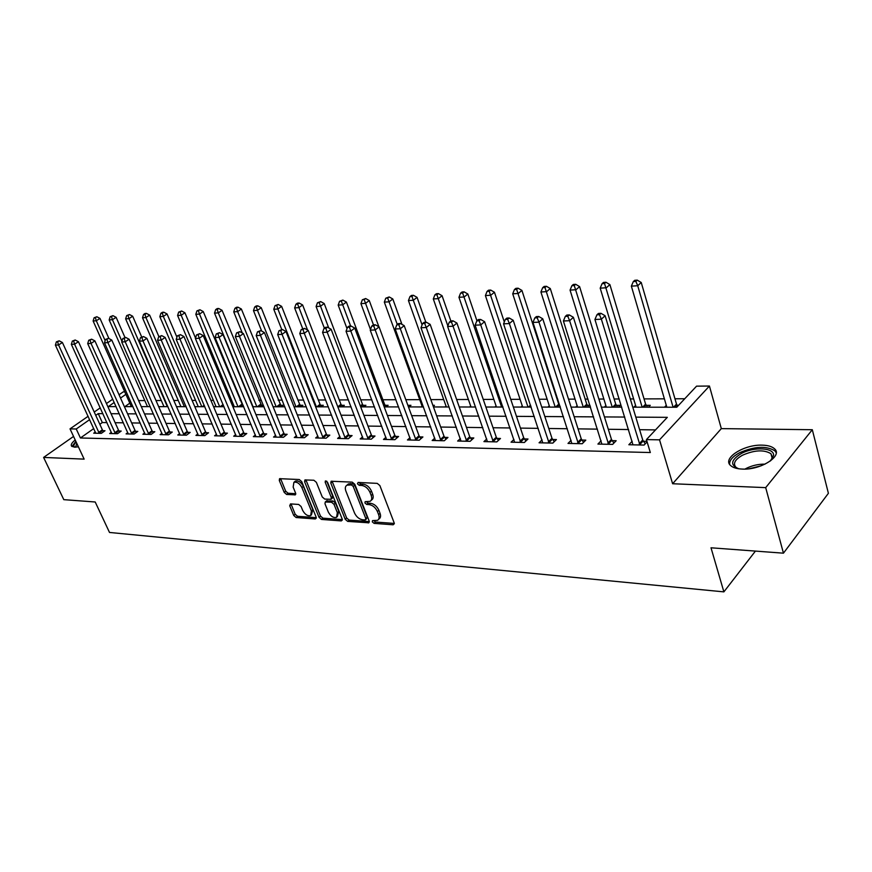 <?xml version="1.0" encoding="UTF-8"?>
<svg xmlns="http://www.w3.org/2000/svg" width="872" height="872" viewBox="0 0 872 872"><rect width="100%" height="100%" fill="white"/><g stroke="black" fill="none" stroke-linecap="round" stroke-linejoin="round"><path stroke-width="1.31" d="M372.29 521.859L374.077 523.364L393.152 524.791L394.177 522.873L379.865 485.562L377.238 483.371L358.12 482.434L357.444 483.818L359.253 485.333L361.695 485.453C365.324 486.031 368.082 488.342 370 492.386L371.2 495.492C372.17 498.304 371.799 500.256 370.077 501.346L365.15 501.673L364.91 502.948L366.709 504.452L369.15 504.605C372.769 505.226 375.527 507.526 377.413 511.526L378.601 514.6C379.56 517.347 379.2 519.254 377.511 520.322L372.518 520.617L372.29 521.859M373.739 520.584L375.516 522.045L394.329 523.44M358.893 482.467L360.725 484.036L363.166 484.167L361.695 485.453M366.36 501.629L368.158 503.144L370.6 503.297L369.15 504.605M75.199 439.978C71.766 442.747 70.588 444.829 71.657 446.246L74.611 447.173L78.393 446.824M742.279 469.082C760.733 470.215 783.329 455.751 774.434 448.709C771.96 446.497 767.916 445.309 762.302 445.156C744.023 444.306 721.972 458.323 730.583 465.517C732.938 467.665 736.829 468.863 742.279 469.082M290.518 503.907L289.722 505.738L293.744 515.494L296.142 517.532L315.293 518.971L316.144 517.14L301.712 481.606L299.26 479.524L279.563 478.673L279.291 480.461L284.228 492.418L286.626 494.468L295.314 494.849L295.586 493.083L293.156 487.121L293.908 482.336C296.96 481.649 299.619 483.404 301.897 487.601L311.402 510.959L310.661 515.592C307.609 516.268 304.949 514.524 302.66 510.349L301.08 506.501L298.66 504.441L290.518 503.907M93.773 428.566L80.42 437.984L76.235 428.991L70.022 428.871L88.127 416.282M783.448 553.175L765.692 487.633L812.312 429.722L828.4 493.301L783.448 553.175L711.007 547.79L723.88 591.87L109.512 532.454L95.201 501.989L63.798 499.656L43.6 457.429L84.137 459.13L70.022 428.871M812.312 429.722L721.318 428.621L672.617 483.742L765.692 487.633M672.617 483.742L659.537 439.837L646.424 439.597L667.309 417.339L635.808 417.132M80.42 437.984L650.327 452.535L646.424 439.597M345.203 519.276L347.699 521.391L368.845 522.808L369.172 521.031L354.806 484.298L352.233 482.14L331.12 481.246L330.793 483.077L345.203 519.276L346.642 517.99L349.138 520.094L369.325 521.587M341.301 520.911L321.485 519.429L319.043 517.347L304.601 481.747L304.906 479.938L313.876 480.243L316.373 482.347L322.259 496.986L324.733 499.078L330.989 499.318L331.295 497.531L325.18 482.194L325.398 480.919L327.556 482.314L342.206 519.058L341.301 520.911L342.38 519.941M73.542 436.436L43.6 457.429M655.515 429.907L639.612 429.7M628.603 429.547L608.307 429.275M597.451 429.133L578.038 428.871M567.356 428.73L548.771 428.49M538.231 428.348L520.442 428.108M510.055 427.967L493.018 427.749M482.783 427.607L466.455 427.389M456.35 427.258L440.698 427.051M430.735 426.92L415.726 426.713M405.894 426.582L391.495 426.397M381.805 426.266L367.984 426.081M358.414 425.95L345.149 425.776M335.709 425.656L322.978 425.482M313.648 425.362L301.418 425.198M292.218 425.067L280.457 424.915M271.366 424.795L260.085 424.642M251.103 424.522L240.247 424.381M231.385 424.261L220.943 424.119M212.179 424.01L202.151 423.868M193.497 423.759L183.85 423.629M175.294 423.52L166.007 423.389M157.549 423.28L148.621 423.16M140.261 423.051L131.672 422.931M123.41 422.822L115.137 422.713M106.973 422.604L102.318 422.549L99.833 424.293M646.937 441.33L643.427 441.265M647.1 441.853L644.092 445.069L628.854 444.742L632.178 441.243M601.124 440.785L597.919 444.066L612.635 444.393L616.166 440.731L612.155 440.654M571.106 440.327L568.01 443.423L582.234 443.728L585.799 440.131L581.918 440.055M542.068 439.88L539.07 442.802L552.837 443.096L556.423 439.564L552.674 439.488M513.957 439.433L511.057 442.191L524.388 442.486L527.996 439.008L524.366 438.932M486.74 438.998L483.927 441.613L496.844 441.886L500.474 438.474L496.953 438.398M460.372 438.562L457.647 441.047L470.161 441.308L473.812 437.951L470.4 437.886M434.801 438.136L432.163 440.491L444.295 440.752L447.968 437.439L444.666 437.384M410.014 437.711L407.453 439.957L419.225 440.218L422.909 436.959L419.705 436.894M385.958 437.308L383.484 439.444L394.896 439.684L398.591 436.48L395.485 436.414M362.61 436.905L360.201 438.943L371.287 439.183L374.993 436.022L371.973 435.956M339.938 436.501L337.606 438.453L348.364 438.681L352.081 435.575L349.149 435.51M317.909 436.109L315.642 437.973L326.106 438.202L329.812 435.139L326.967 435.084M296.502 435.738L294.289 437.515L304.459 437.733L308.176 434.714L305.407 434.659M275.683 435.357L273.536 437.068L283.433 437.286L287.15 434.3L284.446 434.245M255.442 434.997L253.349 436.632L262.973 436.839L266.69 433.907L264.063 433.853M235.734 434.638L233.696 436.207L243.07 436.414L246.776 433.515L244.225 433.46M216.55 434.278L214.577 435.793L223.69 435.989L227.407 433.133L224.922 433.09M197.879 433.94L195.949 435.401L204.833 435.586L208.539 432.763L206.119 432.719M179.686 433.602L177.812 435.008L186.455 435.193L190.161 432.403L187.807 432.359M161.963 433.275L160.132 434.627L168.558 434.801L172.253 432.054L169.964 432.011M144.676 432.948L142.899 434.245L151.118 434.43L154.802 431.716L152.567 431.673M127.824 432.632L126.091 433.885L134.103 434.06L137.787 431.389L135.607 431.346M111.398 432.316L109.698 433.537L117.513 433.7L121.197 431.062L119.061 431.019M95.364 432.022L93.707 433.188L101.337 433.351L105 430.746L102.918 430.703M684.738 398.755L674.961 398.787M664.388 398.831L644.048 398.896M633.628 398.929L630.303 398.94M619.251 398.984L614.139 398.995M603.86 399.027L598.879 399.049M587.99 399.082L585.177 399.093M575.04 399.125L568.522 399.147M557.797 399.191L557.121 399.191M547.136 399.223L539.158 399.245M520.083 399.311L510.752 399.343M493.846 399.398L483.262 399.43M468.406 399.485L456.634 399.529M443.706 399.572L430.823 399.616M419.726 399.649L405.807 399.692M395.964 399.725L382.906 399.768M371.843 399.812L360.779 399.845M348.429 399.888L339.273 399.921M325.692 399.965L318.335 399.986M303.62 400.041L297.973 400.063M282.168 400.106L278.135 400.128M261.317 400.183L258.82 400.194M241.054 400.248L239.996 400.248M231.636 400.281L230.197 400.281M213.378 400.346L210.893 400.346M195.59 400.401L192.113 400.412M178.237 400.455L173.811 400.477M161.309 400.521L155.99 400.531M144.796 400.575L138.615 400.597M129.797 403.158L124.914 406.614M678.558 405.349L677.173 405.349M666.295 405.338L664.464 407.213M648.452 407.202L650.24 405.338L646.272 405.338M635.59 405.458L633.9 407.18M618.401 407.17L620.21 405.338L616.373 405.338M605.898 405.578L604.329 407.148M589.963 405.338L587.434 405.327M590.246 406.221L589.319 407.137M577.144 405.698L575.683 407.115M549.284 405.796L547.932 407.082M522.274 405.894L521.031 407.06M496.092 405.971L494.936 407.028M470.695 406.047L469.627 406.995M446.039 406.112L445.058 406.973M433.253 406.352L434.452 405.317L432.883 405.317M422.092 406.167L421.198 406.941M409.055 406.93L410.952 405.306L407.943 405.306M386.209 406.908L388.116 405.306L385.195 405.306M364.006 406.875L365.913 405.306L363.068 405.306M342.413 406.853L344.32 405.306L341.562 405.306M321.408 406.832L323.316 405.295L320.623 405.295M300.96 406.81L302.867 405.295L300.251 405.295M281.057 406.788L282.964 405.295L280.413 405.295M263.409 405.295L261.088 405.295M263.453 405.393L261.665 406.766M243.135 405.295L242.263 405.295M243.506 406.189L242.776 406.744M723.88 591.87L755.424 551.093M119.05 394.776L123.235 391.866L124.751 391.855M632.799 407.18L676.792 407.235L696.564 386.154L709.427 386.034L659.537 439.837M721.318 428.621L709.427 386.034M94.231 412.042L100.247 407.845M106.449 403.54L112.75 399.158M102.896 413.655L98.242 413.622L95.746 415.366M89.653 419.617L76.235 428.991M624.777 417.056L604.46 416.925M593.592 416.86L574.147 416.729M563.443 416.663L544.847 416.533M534.296 416.467L516.486 416.358M506.087 416.282L489.029 416.173M478.783 416.108L462.433 415.998M452.328 415.933L436.665 415.835M426.691 415.77L411.671 415.672M401.839 415.606L387.43 415.508M377.729 415.454L363.907 415.355M354.326 415.301L341.061 415.214M331.611 415.148L318.88 415.061M309.549 415.007L297.308 414.919M288.109 414.865L276.359 414.789M267.257 414.723L255.965 414.658M246.994 414.592L236.138 414.527M227.265 414.462L216.834 414.396M208.07 414.342L198.042 414.276M189.388 414.222L179.741 414.156M171.185 414.102L161.909 414.037M153.45 413.982L144.534 413.928M136.174 413.873L127.585 413.819M119.322 413.764L111.06 413.71M114.232 402.461L108.324 406.592L116.096 406.603M124.358 406.614L132.936 406.625M141.297 406.625L150.213 406.635M158.671 406.646L167.947 406.657M176.493 406.668L186.139 406.679M194.794 406.69L204.822 406.701M213.585 406.712L224.017 406.723M232.889 406.733L243.735 406.744M252.717 406.755L264.009 406.766M273.1 406.777L284.861 406.788M294.071 406.799L306.301 406.81M315.631 406.821L328.373 406.843M337.824 406.853L351.1 406.864M360.681 406.875L374.502 406.886M384.214 406.897L398.624 406.919M408.467 406.93L423.498 406.952M433.471 406.962L449.145 406.973M459.261 406.984L475.611 407.006M485.868 407.017L502.948 407.039M513.346 407.05L531.179 407.071M541.73 407.082L560.358 407.104M571.073 407.115L590.529 407.137M601.408 407.148L621.747 407.17M125.862 394.34L120.532 398.068M102.318 422.549L98.242 413.622M666.252 405.338L666.797 407.224M378.557 519.363L378.949 519.004C380.628 517.935 380.999 516.028 380.039 513.281L378.601 514.6M370.6 503.297C374.219 503.918 376.966 506.218 378.862 510.218L380.039 513.281M371.123 500.408L371.527 500.038C373.26 498.948 373.63 496.996 372.66 494.184L371.2 495.492M363.166 484.167C366.785 484.734 369.554 487.045 371.45 491.089L372.66 494.184M332.09 481.148L346.642 517.99M365.161 519.963L365.837 518.633L353.225 486.434L351.427 484.93L346.958 485.181C345.236 486.271 344.876 488.233 345.868 491.045L354.501 512.932C356.375 516.856 359.079 519.134 362.621 519.777L365.161 519.963M365.837 519.679L367.276 517.325L365.837 518.633M347.427 484.767L348.418 483.906L352.898 483.644L354.697 485.148L367.276 517.325M342.358 519.603L322.923 518.164L321.485 519.429M305.898 479.851L320.482 516.082L322.923 518.164M331.284 499.057L332.45 498.043L332.755 496.255L326.782 481.268M328.308 512.038C330.63 516.3 333.377 518.077 336.548 517.358L337.344 512.671L334.02 504.343L331.524 502.228L325.278 501.989L324.973 503.754L328.308 512.038M337.322 516.66L338.794 511.395L337.344 512.671M326.444 500.964L332.973 500.964L335.469 503.068L338.794 511.395M311.391 514.96L312.852 509.706L311.402 510.959M294.671 481.704L295.379 481.104C298.431 480.418 301.091 482.172 303.358 486.358L312.852 509.706M280.588 478.597L285.689 491.187L288.087 493.236L295.761 493.683M291.008 503.94L295.183 514.251L297.581 516.289L316.307 517.674M677.762 406.199L676.498 404.096L641.236 282.506L637.726 285.733L631.361 286.147L666.84 407.224M673.108 407.224L637.726 285.733L635.862 281.416L637.269 280.13L634.718 280.304L633.312 281.591L635.862 281.416M631.361 286.147L633.312 281.591M637.269 280.13L641.236 282.506M639.231 443.695L642.729 439.989L605.114 315.74L601.375 319.185L639.939 444.982M599.478 314.694L600.982 313.321L598.399 313.451L596.906 314.825L599.478 314.694L601.375 319.185L594.933 319.49L632.963 444.829M642.729 439.989L645.236 443.848M605.114 315.74L600.982 313.321M596.906 314.825L594.933 319.49M647.58 407.202L645.607 404.118L609.888 284.588L606.345 287.76L600.198 288.163L636.113 407.191M642.184 407.191L604.536 283.52L605.964 282.255L603.5 282.419L602.072 283.683L604.536 283.52M600.198 288.163L602.072 283.683M605.964 282.255L609.888 284.588M617.659 407.17L615.719 404.128L579.586 286.594L576.011 289.722L570.059 290.114L606.378 407.148M612.253 407.159L574.267 285.547L575.694 284.305L573.318 284.457L571.879 285.711L574.267 285.547M570.059 290.114L571.879 285.711M575.694 284.305L579.586 286.594M588.698 407.137L586.769 404.15L550.276 288.534L546.668 291.63L540.913 292L577.591 407.115M583.281 407.126L544.978 287.52L546.428 286.288L544.128 286.441L542.678 287.673L544.978 287.52M540.913 292L542.678 287.673M546.428 286.288L550.276 288.534M607.926 443.041L611.457 439.401L573.394 317.31L569.623 320.7L608.623 444.306M567.792 316.285L569.307 314.934L566.822 315.054L565.307 316.405L567.792 316.285L569.623 320.7L563.41 320.994L601.887 444.153M611.457 439.401L613.877 443.107M573.394 317.31L569.307 314.934M565.307 316.405L563.41 320.994M577.667 442.409L581.232 438.823L542.776 318.814L538.972 322.15L578.354 443.652M537.207 317.811L538.733 316.482L536.335 316.601L534.808 317.931L537.207 317.811L538.972 322.15L532.966 322.433L571.847 443.51M581.232 438.823L583.564 442.398M542.776 318.814L538.733 316.482M534.808 317.931L532.966 322.433M548.401 441.799L551.987 438.278L513.194 320.275L509.357 323.556L549.088 443.02M507.657 319.294L509.194 317.986L506.872 318.095L505.335 319.403L507.657 319.294L509.357 323.556L503.558 323.839L542.776 442.878M551.987 438.278L554.243 441.712M513.194 320.275L509.194 317.986M505.335 319.403L503.558 323.839M560.118 406.374L558.734 404.161L521.914 290.42L518.284 293.461L512.714 293.82L549.698 407.093M555.213 407.093L516.649 289.417L518.11 288.207L515.875 288.349L514.426 289.569L516.649 289.417M512.714 293.82L514.426 289.569M518.11 288.207L521.914 290.42M520.072 441.21L523.691 437.744L484.592 321.692L480.734 324.918L520.748 442.409M479.088 320.722L480.625 319.435L478.39 319.544L476.842 320.831L479.088 320.722L480.734 324.918L475.12 325.18L514.654 442.278M523.691 437.744L525.87 441.058M484.592 321.692L480.625 319.435M476.842 320.831L475.12 325.18M738.835 468.798C729.864 465.158 730.692 460.067 741.331 453.505C754.084 446.497 774.707 447.663 773.54 455.576L770.347 461.016M771.066 460.318L772.352 457.135L770.935 453.702C764.025 449.494 754.563 449.996 742.541 455.195C735.042 459.435 732.807 463.413 735.826 467.152L737.854 468.515M776.222 452.742L774.848 450.824C766.27 445.636 754.531 446.257 739.641 452.699C732.742 456.416 729.395 460.285 729.592 464.307M74.97 447.183C73.128 446.311 73.542 444.622 76.202 442.126M76.791 443.39L75.559 447.173M75.853 441.374L71.973 446.519M504.31 321.964L494.457 292.24L490.794 295.237L485.41 295.586L522.666 407.06M528.007 407.06L489.214 291.259L490.685 290.06L488.527 290.202L487.056 291.401L489.214 291.259M485.41 295.586L487.056 291.401M490.685 290.06L494.457 292.24M476.919 320.765L467.85 294.006L464.177 296.96L458.955 297.298L496.451 407.028M501.629 407.039L462.64 293.036L464.111 291.858L462.029 292L460.558 293.177L462.64 293.036M458.955 297.298L460.558 293.177M464.111 291.858L467.85 294.006M450.835 320.94L449.276 322.215L451.456 322.106L453.004 320.831L450.835 320.94L442.06 295.717L438.376 298.627L433.308 298.954L471.022 406.995M447.848 325.888L436.894 294.769L438.365 293.602L436.349 293.744L434.866 294.9L436.894 294.769M433.308 298.954L434.866 294.9M438.365 293.602L442.06 295.717M425.841 322.215L417.067 297.374L413.361 300.251L408.445 300.567L446.344 406.973M422.092 324.875L411.922 296.447L413.404 295.292L411.442 295.434L409.96 296.578L411.922 296.447M408.445 300.567L409.96 296.578M413.404 295.292L417.067 297.374M401.959 324.395L392.803 298.976L389.097 301.821L384.323 302.126L422.375 406.941M397.272 324.449L387.691 298.071L389.185 296.938L385.784 298.202L387.691 298.071M384.323 302.126L385.784 298.202M389.185 296.938L392.803 298.976M492.647 440.633L496.288 437.221L456.917 323.054L453.048 326.237L493.323 441.81M451.456 322.106L453.048 326.237L447.619 326.488L487.415 441.69M496.288 437.221L498.403 440.425M456.917 323.054L453.004 320.831M449.276 322.215L447.619 326.488M466.084 440.077L469.736 436.719L430.147 324.373L426.255 327.501L466.749 441.243M424.708 323.436L426.266 322.193L424.163 322.302L422.604 323.545L424.708 323.436L426.255 327.501L420.991 327.752L461.016 441.112M469.736 436.719L471.785 439.815M430.147 324.373L426.266 322.193M422.604 323.545L420.991 327.752M440.327 439.543L444.001 436.24L404.216 325.648L400.313 328.744L440.992 440.687M398.82 324.733L400.379 323.501L398.341 323.61L396.782 324.842L398.82 324.733L400.313 328.744L395.223 328.984L435.444 440.567M444.001 436.24L445.984 439.237M404.216 325.648L400.379 323.501M396.782 324.842L395.223 328.984M415.366 439.019L419.05 435.771L379.091 326.891L375.178 329.932L416.02 440.142M373.728 325.986L375.298 324.776L373.325 324.875L371.755 326.095L373.728 325.986L375.178 329.932L370.24 330.172L410.636 440.033M419.05 435.771L420.969 438.671M379.091 326.891L375.298 324.776M371.755 326.095L370.24 330.172M391.136 438.518L394.831 435.313L354.74 328.09L350.817 331.088L391.79 439.619M349.421 327.207L350.991 326.008L349.073 326.106L347.503 327.305L349.421 327.207L350.817 331.088L346.042 331.316L386.558 439.51M394.831 435.313L396.706 438.126M354.74 328.09L350.991 326.008M347.503 327.305L346.042 331.316M378.895 326.782L369.259 300.546L365.542 303.347L360.921 303.641L370.48 329.529M409.088 406.908L407.791 405.109M373.467 324.875L364.191 299.652L365.673 298.529L362.338 299.772L364.191 299.652M360.921 303.641L362.338 299.772M365.673 298.529L369.259 300.546M367.624 438.017L371.33 434.866L331.131 329.256L327.196 332.21L368.267 439.117M325.845 328.384L327.414 327.207L325.561 327.305L323.981 328.482L325.845 328.384L327.196 332.21L322.564 332.428L363.199 439.008M371.33 434.866L373.151 437.591M331.131 329.256L327.414 327.207M323.981 328.482L322.564 332.428M386.285 406.843L384.574 404.259L346.402 302.061L342.674 304.818L338.183 305.113L347.023 328.624M350.631 326.03L341.355 301.178L342.849 300.077L339.557 301.298L341.355 301.178M338.183 305.113L339.557 301.298M342.849 300.077L346.402 302.061M344.8 437.548L348.506 434.441L308.219 330.379L304.284 333.3L345.432 438.616M302.966 329.529L304.546 328.373L301.167 329.627L302.966 329.529L304.284 333.3L299.783 333.518L340.505 438.518M348.506 434.441L350.272 437.079M308.219 330.379L304.546 328.373M301.167 329.627L299.783 333.518M364.125 406.777L362.458 404.27L324.199 303.532L320.471 306.257L316.1 306.541L324.373 328.188M328.722 327.927L319.185 302.671L320.678 301.581L317.441 302.78L319.185 302.671M316.1 306.541L317.441 302.78M320.678 301.581L324.199 303.532M322.618 437.079L326.335 434.016L285.983 331.48L282.048 334.358L323.25 438.147M280.762 330.641L282.343 329.496L279.018 330.728L280.762 330.641L282.048 334.358L277.678 334.565L318.465 438.038M326.335 434.016L328.057 436.589M285.983 331.48L282.343 329.496M279.018 330.728L277.678 334.565M342.576 406.723L340.952 404.281L302.617 304.96L298.878 307.653L294.638 307.936L302.639 328.537M307.543 330.008L297.635 304.11L299.14 303.042L297.439 303.151L295.946 304.23L297.635 304.11M294.638 307.936L295.946 304.23M299.14 303.042L302.617 304.96M301.069 436.632L304.786 433.613L264.39 332.548L260.456 335.382L301.69 437.679M259.213 331.72L260.783 330.586L257.513 331.807L259.213 331.72L260.456 335.382L256.205 335.589L297.036 437.581M304.786 433.613L306.464 436.109M264.39 332.548L260.783 330.586M257.513 331.807L256.205 335.589M321.615 406.668L320.024 404.292L281.634 306.355L277.896 309.015L273.775 309.277L281.765 329.529M316.373 406.821L277.896 309.015L276.697 305.516L278.19 304.459L275.04 305.625L276.697 305.516M273.775 309.277L275.04 305.625M278.19 304.459L281.634 306.355M280.108 436.196L283.836 433.221L243.408 333.584L239.473 336.374L280.73 437.221M238.263 332.766L239.844 331.654L236.617 332.853L238.263 332.766L239.473 336.374L235.353 336.57L276.206 437.123M283.836 433.221L285.471 435.651M243.408 333.584L239.844 331.654M236.617 332.853L235.353 336.57M301.2 406.614L299.652 404.303L261.229 307.707L257.491 310.334L253.48 310.596L261.676 331.077M296 406.799L257.491 310.334L256.314 306.89L257.818 305.843L256.205 305.952L254.711 306.998L256.314 306.89M253.48 310.596L254.711 306.998M257.818 305.843L261.229 307.707M259.736 435.771L263.453 432.839L223.014 334.586L219.09 337.344L260.346 436.785M217.913 333.791L219.493 332.69L216.31 333.867L217.913 333.791L219.09 337.344L215.079 337.54L255.943 436.687M263.453 432.839L265.044 435.204M223.014 334.586L219.493 332.69M216.31 333.867L215.079 337.54M281.329 406.57L241.381 309.026L237.642 311.62L233.74 311.871L242.307 332.984M276.162 406.777L237.642 311.62L236.497 308.219L237.991 307.184L236.432 307.282L234.939 308.317L236.497 308.219M233.74 311.871L234.939 308.317M237.991 307.184L241.381 309.026M261.982 406.516L222.055 310.301L218.316 312.874L214.523 313.113L253.044 406.755M256.848 406.755L218.316 312.874L217.204 309.505L218.698 308.492L217.183 308.59L215.689 309.615L217.204 309.505M214.523 313.113L215.689 309.615M218.698 308.492L222.055 310.301M243.125 406.472L203.241 311.555L199.514 314.084L195.808 314.323L234.317 406.733M238.023 406.733L199.514 314.084L198.424 310.77L199.917 309.756L196.941 310.868L198.424 310.77M195.808 314.323L196.941 310.868M199.917 309.756L203.241 311.555M195.513 338.042L184.908 312.765L181.191 315.272L177.583 315.5L216.071 406.712M219.69 406.723L181.191 315.272L180.133 312.002L181.627 310.999L178.684 312.1L180.133 312.002M177.583 315.5L178.684 312.1M181.627 310.999L184.908 312.765M176.918 337.181L167.053 313.953L163.337 316.427L159.827 316.656L198.282 406.69M201.803 406.701L163.337 316.427L162.312 313.19L163.794 312.209L162.388 312.307L160.906 313.288L162.312 313.19M159.827 316.656L160.906 313.288M163.794 312.209L167.053 313.953M158.889 336.614L149.646 315.108L145.94 317.55L142.518 317.779L180.929 406.668M184.363 406.679L145.94 317.55L144.937 314.356L146.42 313.386L145.046 313.473L143.564 314.454L144.937 314.356M142.518 317.779L143.564 314.454M146.42 313.386L149.646 315.108M141.656 336.886L132.675 316.231L128.98 318.651L125.633 318.869L163.99 406.657M167.348 406.657L128.98 318.651L127.999 315.5L129.481 314.53L126.669 315.588L127.999 315.5M125.633 318.869L126.669 315.588M129.481 314.53L132.675 316.231M124.979 337.486L116.129 317.332L112.434 319.719L109.174 319.926L147.466 406.635M121.927 341.268L112.434 319.719L111.485 316.601L112.957 315.653L110.177 316.689L111.485 316.601M109.174 319.926L110.177 316.689M112.957 315.653L116.129 317.332M108.946 338.576L99.986 318.4L96.302 320.765L93.119 320.972L131.345 406.614M105.152 340.647L96.302 320.765L95.364 317.691L96.847 316.743L94.1 317.768L95.364 317.691M93.119 320.972L94.1 317.768M96.847 316.743L99.986 318.4M239.898 435.357L243.626 432.458L203.198 335.557L199.274 338.292L240.519 436.36M198.129 334.783L199.699 333.693L196.571 334.859L198.129 334.783L199.274 338.292L195.372 338.478L236.225 436.262M243.626 432.458L245.174 434.768M203.198 335.557L199.699 333.693M196.571 334.859L195.372 338.478M220.605 434.954L224.322 432.098L183.916 336.516L179.992 339.208L221.205 435.946M178.88 335.742L180.45 334.663L177.365 335.818L178.88 335.742L179.992 339.208L176.199 339.382L217.041 435.847M224.322 432.098L225.837 434.343M183.916 336.516L180.45 334.663M177.365 335.818L176.199 339.382M201.814 434.561L205.52 431.749L165.146 337.442L161.233 340.091L202.413 435.531M160.154 336.679L161.723 335.622L158.682 336.756L160.154 336.679L161.233 340.091L157.549 340.265L198.347 435.444M205.52 431.749L207.002 433.929M165.146 337.442L161.723 335.622M158.682 336.756L157.549 340.265M183.502 434.18L187.208 431.4L146.888 338.336L142.986 340.963L184.101 435.139M141.929 337.595L143.499 336.548L140.49 337.66L141.929 337.595L142.986 340.963L139.389 341.137L180.144 435.052M187.208 431.4L188.668 433.537M146.888 338.336L143.499 336.548M140.49 337.66L139.389 341.137M165.669 433.798L169.375 431.062L129.1 339.219L125.208 341.802L166.258 434.757M124.184 338.478L125.742 337.442L122.789 338.554L124.184 338.478L125.208 341.802L121.709 341.977L162.399 434.67M169.375 431.062L170.792 433.144M129.1 339.219L125.742 337.442M122.789 338.554L121.709 341.977M148.284 433.439L151.979 430.735L111.779 340.069L107.899 342.631L148.872 434.376M106.896 339.339L108.455 338.325L105.534 339.415L106.896 339.339L107.899 342.631L104.487 342.794L145.112 434.3M151.979 430.735L153.374 432.774M111.779 340.069L108.455 338.325M105.534 339.415L104.487 342.794M131.345 433.09L135.029 430.419L94.906 340.898L91.026 343.426L131.923 434.016M90.056 340.189L91.604 339.175L88.726 340.254L90.056 340.189L91.026 343.426L87.701 343.59L128.249 433.929M135.029 430.419L136.381 432.403M94.906 340.898L91.604 339.175M88.726 340.254L87.701 343.59M114.81 432.741L118.483 430.103L78.447 341.715L74.589 344.211L115.387 433.657M73.64 341.007L75.188 340.015L72.343 341.072L73.64 341.007L74.589 344.211L71.351 344.364L111.812 433.58M118.483 430.103L119.824 432.043M78.447 341.715L75.188 340.015M72.343 341.072L71.351 344.364M98.689 432.403L102.351 429.798L62.403 342.5L58.555 344.974L99.255 433.308M57.628 341.813L59.176 340.821L56.364 341.868L57.628 341.813L58.555 344.974L55.394 345.127L95.767 433.231M102.351 429.798L103.659 431.695M62.403 342.5L59.176 340.821M56.364 341.868L55.394 345.127M375.516 522.045L374.077 523.364M360.725 484.036L359.253 485.333M368.158 503.144L366.709 504.452M378.862 510.218L377.413 511.526M371.45 491.089L370 492.386M394.34 523.68L393.152 524.791M332.265 481.813L330.793 483.077M369.347 521.881L368.202 522.928M349.138 520.094L347.699 521.391M354.697 485.148L353.225 486.434M352.898 483.644L351.427 484.93M350.348 483.513L348.887 484.799M320.482 516.082L319.043 517.347M306.072 480.505L304.601 481.747M332.755 496.255L331.295 497.531M326.488 481.072L325.18 482.194M335.469 503.068L334.02 504.343M332.973 500.964L331.524 502.228M327.316 500.604L325.856 501.869M303.358 486.358L301.897 487.601M295.772 494.108L294.769 494.947M288.087 493.236L286.626 494.468M285.689 491.187L284.228 492.418M280.762 479.24L279.291 480.461M316.329 518.066L315.293 518.971M297.581 516.289L296.142 517.532M295.183 514.251L293.744 515.494M291.172 504.496L289.722 505.738M676.955 405.033L674.884 407.235M676.498 404.096L673.555 407.224M639.71 444.655L643.198 440.938M646.065 405.033L643.972 407.191M645.607 404.118L642.631 407.191M616.166 405.033L614.052 407.159M615.719 404.128L612.711 407.159M587.216 405.033L585.079 407.126M586.769 404.15L583.739 407.126M608.394 443.979L611.926 440.327M578.136 443.336L581.7 439.75M548.859 442.704L552.456 439.183M559.181 405.033L557.023 407.093M558.734 404.161L555.671 407.093M520.54 442.104L524.148 438.627M745.015 469.082L746.181 468.438C752.165 465.463 758.444 464.035 765.038 464.144M761.082 465.822L749.299 468.722M530.852 406.101L529.827 407.071M530.536 405.142L528.476 407.06M502.741 406.45L502.108 407.039M493.105 441.515L496.746 438.104M466.542 440.949L470.193 437.591M440.785 440.393L444.458 437.09M415.813 439.859L419.497 436.61M391.583 439.335L395.278 436.142M368.071 438.834L371.777 435.684M384.999 405.044L383.865 405.992M384.574 404.259L383.549 405.12M345.236 438.344L348.942 435.237M362.883 405.044L360.67 406.864M362.458 404.27L360.343 406.014M323.054 437.875L326.771 434.812M341.366 405.044L339.143 406.853M340.952 404.281L337.813 406.821M301.505 437.406L305.222 434.398M320.438 405.044L318.215 406.832M320.024 404.292L316.852 406.832M280.544 436.959L284.261 433.983M300.066 405.044L297.843 406.81M299.652 404.303L296.48 406.799M260.161 436.523L263.878 433.591M280.228 405.044L278.005 406.788M279.825 404.314L276.653 406.777M260.913 405.044L258.679 406.766M260.51 404.325L257.327 406.755M242.089 405.044L239.855 406.744M241.686 404.336L238.514 406.733M223.417 405.295L221.51 406.723M223.09 404.521L220.169 406.723M204.539 406.025L203.623 406.701M204.212 405.262L202.282 406.701M185.834 405.96L184.842 406.679M240.323 436.098L244.04 433.21M221.03 435.684L224.736 432.839M202.228 435.292L205.945 432.468M183.927 434.899L187.633 432.12M166.083 434.518L169.789 431.771M148.698 434.136L152.393 431.433M131.748 433.776L135.433 431.106M115.213 433.428L118.886 430.79M99.081 433.079L102.754 430.474M348.418 483.906L346.958 485.181M326.728 500.713L325.278 501.989M295.379 481.104L293.908 482.336M772.352 457.135L773.54 455.576M772.145 458.225L770.935 453.702"/></g></svg>

